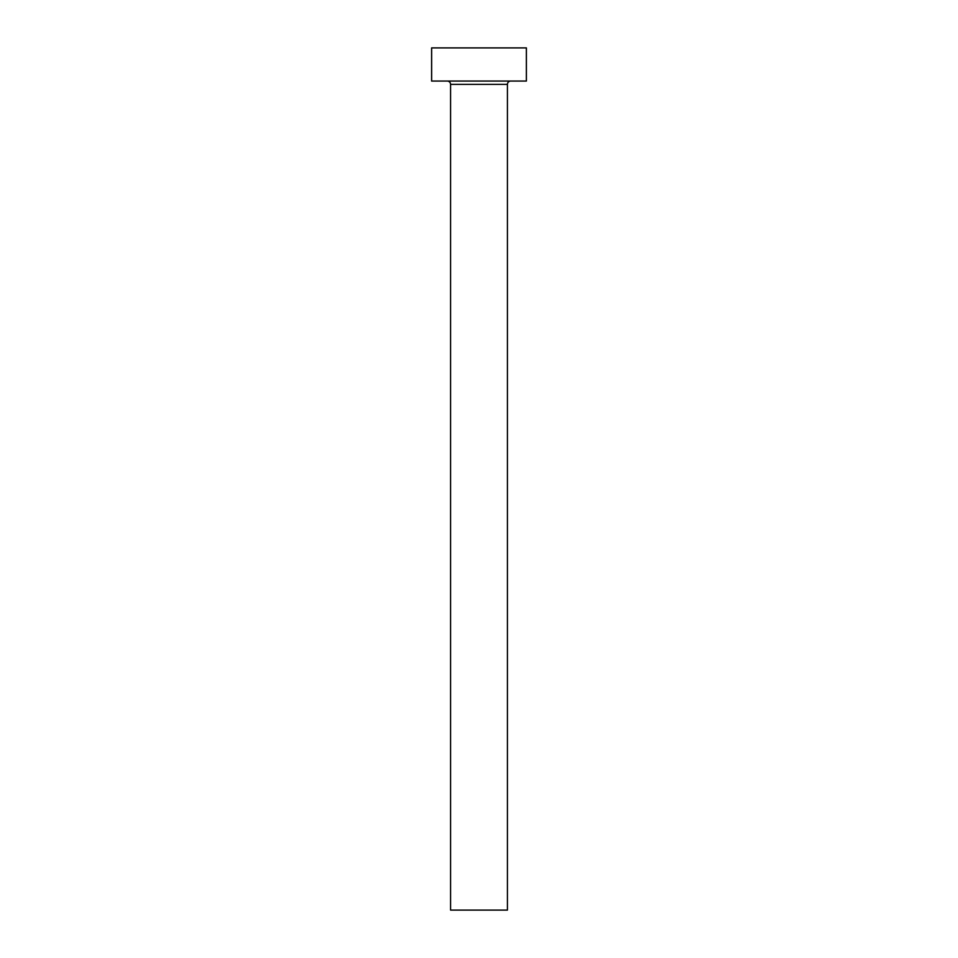 <?xml version="1.0" encoding="UTF-8"?>
<svg xmlns="http://www.w3.org/2000/svg" width="958" height="958" viewBox="0 0 958 958"><rect width="100%" height="100%" fill="white"/><g stroke="black" fill="none" stroke-linecap="round" stroke-linejoin="round"><path stroke-width="1.44" d="M507.429 84.376L450.571 84.376L450.571 910.1L507.429 910.1L507.429 84.376A3.317 3.317 0 0 1 510.746 81.059M450.571 84.376A3.317 3.317 0 0 0 447.254 81.059M526.373 81.059L431.627 81.059L431.627 47.9L526.373 47.9L526.373 81.059"/></g></svg>
